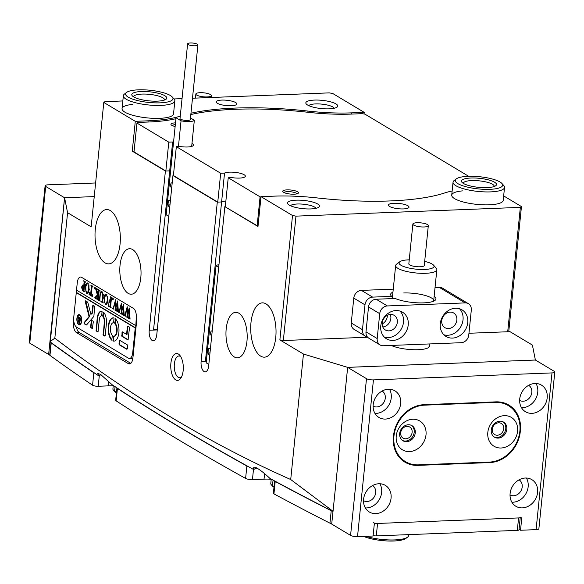 <?xml version="1.0" encoding="UTF-8"?>
<svg xmlns="http://www.w3.org/2000/svg" width="584" height="584" viewBox="0 0 584 584"><rect width="100%" height="100%" fill="white"/><g stroke="black" fill="none" stroke-linecap="round" stroke-linejoin="round"><path stroke-width="0.88" d="M170.893 363.284A13.454 6.256 87.8 0 1 179.865 355.386A13.454 6.256 87.8 0 1 183.164 370.636A13.454 6.256 87.8 0 1 180.755 378.271A13.454 6.256 87.8 0 1 173.63 377.76A13.454 6.256 87.8 0 1 170.893 363.284M180.741 356.671A10.87 5.052 -92.2 0 0 178.894 356.006A10.87 5.052 -92.2 0 0 174.368 363.898A10.87 5.052 -92.2 0 0 179.741 377.731A10.87 5.052 -92.2 0 0 181.536 376.928M317.667 203.998A16.045 4.132 -174.2 0 1 318.747 207.211A16.045 4.132 -174.2 0 1 304.906 208.824A16.045 4.132 -174.2 0 1 289.277 205.108A16.045 4.132 -174.2 0 1 287.978 204.086A16.045 4.132 -174.2 0 1 297.855 200.137A16.045 4.132 -174.2 0 1 317.667 203.998M315.944 208.327A12.936 3.329 5.8 0 0 314.615 207.094A12.936 3.329 5.8 0 0 301.264 204.05A12.936 3.329 5.8 0 0 290.496 205.743M335.975 103.908A16.045 4.132 -174.2 0 1 337.056 107.12A16.045 4.132 -174.2 0 1 323.215 108.733A16.045 4.132 -174.2 0 1 307.586 105.018A16.045 4.132 -174.2 0 1 306.286 103.996A16.045 4.132 -174.2 0 1 316.163 100.047A16.045 4.132 -174.2 0 1 335.975 103.908M334.252 108.237A12.936 3.329 5.8 0 0 332.924 107.003A12.936 3.329 5.8 0 0 319.572 103.959A12.936 3.329 5.8 0 0 308.805 105.653M389.564 206.459A10.351 2.664 5.8 0 0 401.018 208.926A10.351 2.664 5.8 0 0 409.019 207.145A10.351 2.664 5.8 0 0 407.88 205.743A10.351 2.664 5.8 0 0 396.426 203.276A10.351 2.664 5.8 0 0 388.426 205.057A10.351 2.664 5.8 0 0 389.564 206.459M217.365 103.273A10.351 2.664 5.8 0 0 228.819 105.748A10.351 2.664 5.8 0 0 236.827 103.967A10.351 2.664 5.8 0 0 235.681 102.558A10.351 2.664 5.8 0 0 224.227 100.09A10.351 2.664 5.8 0 0 216.226 101.872A10.351 2.664 5.8 0 0 217.365 103.273M429.218 344.815A21.221 5.46 -174.2 0 1 429.612 346.057A21.221 5.46 -174.2 0 1 414.611 349.75A21.221 5.46 -174.2 0 1 391.229 345.436M120.063 244.148A27.171 12.629 -92.2 0 0 106.617 209.576A27.171 12.629 -92.2 0 0 95.294 229.308A27.171 12.629 -92.2 0 0 108.741 263.88A27.171 12.629 -92.2 0 0 120.063 244.148M191.975 143.482A10.87 2.796 -174.2 0 1 193.45 145.117A10.87 2.796 -174.2 0 1 187.588 146.986A10.87 2.796 -174.2 0 1 180.186 146.526L176.339 146.672L173.404 175.536L172.952 175.55L156.775 334.763A8.278 3.847 87.8 0 1 153.322 340.779A8.278 3.847 87.8 0 1 149.227 330.245L153.534 330.077L169.703 170.857A10.87 2.796 -174.2 0 1 170.667 170.477A10.87 2.796 5.8 0 0 169.703 170.857L165.856 171.01L168.791 142.153L172.638 142A10.87 2.796 -174.2 0 1 173.601 141.62M157.264 329.931L153.534 330.077A10.87 2.796 -174.2 0 1 157.344 329.201M275.75 337.435A27.171 12.629 -92.2 0 0 262.304 302.862A27.171 12.629 -92.2 0 0 250.981 322.594A27.171 12.629 -92.2 0 0 264.428 357.167A27.171 12.629 -92.2 0 0 275.75 337.435M206.393 360.788A10.87 2.796 5.8 0 0 205.429 361.168L221.599 201.954L217.299 202.122L201.122 361.335A8.278 3.847 -92.2 0 0 205.218 371.877A8.278 3.847 -92.2 0 0 208.671 365.861L224.847 206.648L257.989 226.504L261.019 196.655L273.83 196.151A82.804 21.316 5.8 0 1 317.251 197.939A138.963 35.77 5.8 0 0 444.65 192.961A82.804 21.316 5.8 0 1 452.14 190.99M225.869 201.049A10.87 2.796 5.8 0 0 221.599 201.954A10.87 2.796 -174.2 0 1 225.869 201.049M246.952 341.297A22.769 10.585 -92.2 0 0 235.681 312.323A22.769 10.585 -92.2 0 0 226.191 328.858A22.769 10.585 -92.2 0 0 237.462 357.831A22.769 10.585 -92.2 0 0 246.952 341.297M140.802 277.692A22.769 10.585 -92.2 0 0 129.531 248.718A22.769 10.585 -92.2 0 0 120.041 265.253A22.769 10.585 -92.2 0 0 131.312 294.226A22.769 10.585 -92.2 0 0 140.802 277.692M307.877 112.274L307.994 111.077A138.963 35.77 5.8 0 0 235.133 108.077A138.963 35.77 5.8 0 0 190.968 113.23M132.875 104.397A25.879 6.658 5.8 0 0 122.041 108.653A25.879 6.658 5.8 0 0 159.578 118.333A25.879 6.658 5.8 0 0 173.528 113.88L174.842 100.944A25.879 6.658 -174.2 0 1 169.652 104.31A25.879 6.658 -174.2 0 1 140.598 103.843A25.879 6.658 -174.2 0 1 123.355 95.718A25.879 6.658 -174.2 0 1 124.465 94.046L126.633 92.396A23.805 6.125 5.8 0 0 138.539 100.806A23.805 6.125 5.8 0 0 168.207 101.842A23.805 6.125 5.8 0 0 172.295 97.032A23.805 6.125 5.8 0 0 154.045 90.754A23.805 6.125 5.8 0 0 130.393 90.834A23.805 6.125 5.8 0 0 126.633 92.396M462.557 190.88A25.879 6.658 5.8 0 0 451.724 195.136A25.879 6.658 5.8 0 0 489.261 204.816A25.879 6.658 5.8 0 0 503.211 200.37L504.525 187.428A25.879 6.658 -174.2 0 1 480.077 191.625A25.879 6.658 -174.2 0 1 453.038 182.201A25.879 6.658 -174.2 0 1 454.148 180.529L456.316 178.879A23.805 6.125 5.8 0 0 480.179 189.085A23.805 6.125 5.8 0 0 501.977 183.522A23.805 6.125 5.8 0 0 477.785 176.565A23.805 6.125 5.8 0 0 456.316 178.879M256.923 468.054A23.287 5.993 -174.2 0 0 253.741 469.594A3622.815 932.465 -174.2 0 1 112.194 384.776L100.536 374.395L97.74 373.468L98.703 375.826A3622.815 932.465 -174.2 0 1 50.282 342.034L64.59 197.757L94.236 196.596L64.561 197.742L45.691 186.435L29.769 343.158A5.176 1.329 -174.2 0 1 29.2 342.458L45.121 185.734A5.176 1.329 5.8 0 0 45.691 186.435M253.741 469.594L253.325 467.769L256.223 467.682C259.924 469.726 264.501 473.31 269.961 478.442A3622.815 932.465 -174.2 0 0 332.989 511.467M73.686 320.054L73.46 322.317A8.278 3.847 -92.2 0 0 76.424 332.537L128.319 363.635A8.278 3.847 -92.2 0 0 129.451 363.949A8.278 3.847 -92.2 0 0 132.904 357.934L136.437 323.105A8.278 3.847 -92.2 0 0 136.233 318.192M76.716 290.255L76.475 292.613M128.911 310.148L129.29 308.556M123.458 305.06L123.063 306.651M117.245 303.162L117.625 301.563M134.101 151.095L132.261 151.168L135.291 121.319L103.799 102.448L91.162 226.833L67.576 212.7L64.59 197.757M279.875 339.91L292.511 215.525L295.978 216.138L283.342 340.523L279.875 339.91L303.461 354.043L290.715 479.53C210.517 443.986 131.889 396.872 54.83 338.187L67.576 212.7M292.511 215.525L261.019 196.655M172.952 175.55L217.299 202.122M132.261 151.168L165.403 171.024L149.227 330.245M224.847 206.648L257.15 225.709L260.077 196.852L260.982 197.012M165.403 171.024L169.703 170.857L172.638 142M364.066 113.997L364.233 112.369L332.741 93.498L329.274 92.878L192.494 98.229M521.454 206.575L508.817 330.96L507.708 331.756L520.344 207.371L521.454 206.575L503.663 195.91M303.461 354.043L347.655 367.373L535.389 360.036L532.404 345.093L508.817 330.96M103.799 102.448L104.908 101.653L122.822 100.952M173.974 98.952L182.047 98.638M147.978 122.034L148.102 120.815L135.291 121.319M148.102 120.815A82.804 21.316 5.8 0 0 176.945 117.128M178.405 116.734A82.804 21.316 5.8 0 0 180.266 116.165M307.994 111.077A82.804 21.316 5.8 0 0 351.415 112.865L351.291 114.084M364.233 112.369L351.415 112.865M101.098 374.804A23.287 5.993 5.8 0 0 98.703 375.826M290.715 479.53L333.041 511.285L347.655 367.373M54.83 338.187L49.976 341.669M283.342 340.523L367.643 337.231M468.952 333.267L507.708 331.756M295.978 216.138L520.344 207.371M206.356 361.131L201.122 361.335M76.387 326.996A8.278 3.847 -92.2 0 0 79.168 332.435L130.787 363.365M175.499 122.881A7.891 2.029 5.8 0 0 175.178 122.895A7.891 2.029 5.8 0 0 171.156 124.815A7.891 2.029 5.8 0 0 175.134 126.509M175.324 124.669A6.468 1.664 5.8 0 0 172.265 125.575M286.992 189.888A7.891 2.029 5.8 0 0 282.97 191.815A7.891 2.029 5.8 0 0 294.19 194.202A7.891 2.029 5.8 0 0 298.103 193.355A7.891 2.029 5.8 0 0 295.621 190.953A7.891 2.029 5.8 0 0 286.992 189.888M296.862 193.866A6.468 1.664 5.8 0 0 287.503 191.647A6.468 1.664 5.8 0 0 284.079 192.574M225.3 206.626L228.234 177.77L232.082 177.624A10.87 2.796 5.8 0 0 239.484 178.083A10.87 2.796 5.8 0 0 245.346 176.215A10.87 2.796 5.8 0 0 229.578 172.149A10.87 2.796 5.8 0 0 224.533 173.098L220.686 173.251L217.752 202.108L221.599 201.954L224.533 173.098M258.048 225.869L257.15 225.709M173.404 175.536L217.752 202.108M175.93 118.691A83.585 21.513 -174.2 0 1 148.358 122.02L137.831 122.436L136.948 123.071L134.013 151.928L165.856 171.01M136.948 123.071L168.791 142.153M176.339 146.672L220.686 173.251M228.234 177.77L260.077 196.852M468.689 176.302L364.971 114.157L362.197 113.661L351.67 114.077A83.585 21.513 -174.2 0 1 307.841 112.267A138.182 35.566 5.8 0 0 190.829 114.552M434.146 296.307A22.769 5.862 -174.2 0 1 434.978 300.417A22.769 5.862 -174.2 0 1 423.677 302.87A22.769 5.862 -174.2 0 1 395.215 298.482L376.147 299.227L387.353 305.943A7.76 6.577 120.9 0 0 379.724 313.674L377.198 338.552A7.76 6.577 120.9 0 0 380.082 344.94A7.76 6.577 120.9 0 0 383.308 345.75L461.148 342.706A7.76 6.577 120.9 0 0 468.777 334.975L471.303 310.097A7.76 6.577 120.9 0 0 468.426 303.702A7.76 6.577 120.9 0 0 465.192 302.899L387.353 305.943M433.554 301.205A20.703 5.329 5.8 0 0 433.693 300.731A20.703 5.329 5.8 0 0 403.661 292.986M393.309 298.555L391.681 296.365A22.769 5.862 -174.2 0 1 391.302 295.986A22.769 5.862 -174.2 0 1 392.952 292.124M436.095 268.085A20.703 5.329 -174.2 0 1 436.241 268.246A20.703 5.329 -174.2 0 1 436.372 268.406A20.703 5.329 -174.2 0 1 436.839 269.735A20.703 5.329 -174.2 0 1 418.195 273.159A20.703 5.329 -174.2 0 1 396.12 266.881A20.703 5.329 -174.2 0 1 395.653 265.552L392.499 296.548A20.703 5.329 5.8 0 0 392.879 297.752M408.223 324.952A15.527 13.155 120.9 0 0 402.471 312.17A15.527 13.155 120.9 0 0 380.753 326.025A15.527 13.155 120.9 0 0 386.513 338.808A15.527 13.155 120.9 0 0 408.223 324.952M384.33 337.099A15.527 13.155 120.9 0 0 403.507 322.12A15.527 13.155 120.9 0 0 399.938 311.053M397.324 322.368A8.541 7.234 120.9 0 0 394.163 315.338A8.541 7.234 120.9 0 0 382.221 322.952A8.541 7.234 120.9 0 0 385.382 329.982A8.541 7.234 120.9 0 0 397.324 322.368M390.273 314.469A8.541 7.234 -59.1 0 1 390.842 318.477A8.541 7.234 -59.1 0 1 382.79 326.96M467.755 322.623A15.527 13.155 120.9 0 0 461.995 309.841A15.527 13.155 120.9 0 0 440.278 323.697A15.527 13.155 120.9 0 0 446.037 336.479A15.527 13.155 120.9 0 0 467.755 322.623M443.855 334.771A15.527 13.155 120.9 0 0 463.032 319.798A15.527 13.155 120.9 0 0 459.462 308.724M456.849 320.039A8.541 7.234 120.9 0 0 453.688 313.009A8.541 7.234 120.9 0 0 441.745 320.631A8.541 7.234 120.9 0 0 444.906 327.661A8.541 7.234 120.9 0 0 456.849 320.039M382.17 323.974A8.541 7.234 120.9 0 0 387.301 316.36A8.541 7.234 120.9 0 0 387.345 315.338M362.46 329.719L364.985 304.841L353.78 298.125L351.254 323.003L362.46 329.719A7.76 6.577 120.9 0 0 365.336 336.107A7.76 6.577 120.9 0 0 367.307 336.837M365.336 336.107L354.13 329.398A7.76 6.577 -59.1 0 1 351.254 323.003M353.78 298.125A7.76 6.577 -59.1 0 1 361.408 290.394L372.614 297.11A7.76 6.577 120.9 0 0 364.985 304.841M379.724 313.674L368.526 306.958L365.993 331.836L377.198 338.552M372.614 297.11L391.681 296.365M465.192 302.899L439.248 287.35L435.036 287.518M393.251 289.153L361.408 290.394M439.248 287.35A7.76 6.577 -59.1 0 1 442.475 288.153L468.426 303.702M380.082 344.94L368.876 338.231A7.76 6.577 -59.1 0 1 365.993 331.836M368.526 306.958A7.76 6.577 -59.1 0 1 376.147 299.227M200.261 96.316A7.76 2 5.8 0 0 211.298 95.601A7.76 2 5.8 0 0 206.897 93.316A7.76 2 5.8 0 0 195.852 94.031A7.76 2 5.8 0 0 200.261 96.316M409.238 259.829A17.593 4.526 5.8 0 0 399.799 261.741A17.593 4.526 5.8 0 0 399.441 264.004A17.593 4.526 5.8 0 0 420.29 269.458A17.593 4.526 5.8 0 0 433.656 265.304A17.593 4.526 5.8 0 0 433.547 265.173A17.593 4.526 5.8 0 0 424.685 261.398M395.653 265.552A20.703 5.329 -174.2 0 1 396.536 264.216L399.799 261.741M428.138 225.139A7.76 2 5.8 0 0 419.867 222.781A7.76 2 5.8 0 0 412.866 224.066A7.76 2 5.8 0 0 413.049 224.563A7.76 2 5.8 0 0 421.319 226.921A7.76 2 5.8 0 0 428.313 225.636A7.76 2 5.8 0 0 428.138 225.139M412.866 224.066L408.829 263.873A7.76 2 5.8 0 0 409.004 264.369A7.76 2 5.8 0 0 417.283 266.727A7.76 2 5.8 0 0 424.276 265.443L428.313 225.636M79.68 324.375A4.657 2.168 -92.2 0 0 79.906 324.39A4.657 2.168 -92.2 0 0 80.855 323.864M77.146 318.484A4.657 2.168 -92.2 0 0 79.446 324.412A4.657 2.168 -92.2 0 0 81.388 321.032A4.657 2.168 -92.2 0 0 79.088 315.104A4.657 2.168 -92.2 0 0 77.146 318.484M81.629 321.171A5.176 2.409 -92.2 0 0 79.066 314.586A5.176 2.409 -92.2 0 0 76.905 318.346A5.176 2.409 -92.2 0 0 79.468 324.93A5.176 2.409 -92.2 0 0 81.629 321.171M79.293 314.601A5.176 2.409 -92.2 0 0 78.132 315.637M85.22 301.417L89.067 316.557L83.957 322.835L84.235 323.791L86.147 324.938A1.555 0.723 -92.2 0 0 86.359 324.996A1.555 0.723 -92.2 0 0 86.68 324.813L93.608 316.681A1.555 0.723 -92.2 0 0 93.944 315.732L94.601 306.25L93.046 305.315L92.703 305.746L92.009 312.542A1.555 0.723 87.8 0 1 91.681 313.491L90.921 314.389L87.877 302.738A1.555 0.723 -92.2 0 0 87.403 301.935L85.541 300.855L85.22 301.417M85.804 300.979L89.527 316.543L84.417 322.813L84.695 323.77L86.585 324.901M108.259 326.31A11.643 5.417 -92.2 0 0 111.756 340.18L112.332 335.486A6.731 3.124 87.8 0 1 110.5 327.646A6.731 3.124 87.8 0 1 113.303 322.762A6.731 3.124 87.8 0 1 113.624 322.784L114.011 317.973A11.643 5.417 -92.2 0 0 113.106 317.849A11.643 5.417 -92.2 0 0 108.259 326.31M113.34 317.849A11.643 5.417 -92.2 0 0 108.712 326.288A11.643 5.417 -92.2 0 0 112.077 340.041M113.53 322.769A6.731 3.124 87.8 0 1 113.749 322.748L113.303 322.762M101.872 301.767L102.441 301.578L103.076 296.11L102.353 291.978L101.893 291.993C100.879 291.73 100.324 292.745 100.229 295.029L99.776 300.344L100.222 301.249L98.776 300.388L99.382 299.942L99.959 294.942C100.12 292.292 100.791 291.175 101.981 291.606L103.295 294.57L102.762 300.869L103.171 303.016L101.397 301.957L101.981 301.592L102.616 296.132L101.704 291.905M98.959 300.205L99.755 299.928M101.382 291.416L101.981 291.606M101.579 301.775L102.039 301.76M94.783 297.701L97.397 294.949L95.331 287.766L97.178 288.876L96.907 290.379L98.039 294.664L98.426 290.445L97.951 289.336L99.725 290.394L99.141 290.73L98.302 298.198L98.711 300.351L96.944 299.285L97.718 297.847L98.017 294.84L96.09 297.49L96.258 298.877L94.761 297.979L96.258 297.132L97.046 296.03L96.594 296.051M97.156 289.153L96.776 289.416M99.703 290.584L99.141 290.73M97.112 299.096L97.871 299.074L98.17 297.825L98.477 294.825L98.017 294.84M94.528 287.138L94.805 288.182L94.36 288.795L94.082 287.751L94.988 287.124M94.805 288.182L94.564 288.788M92.768 294.54L92.491 296.621L89.082 294.577L89.228 292.423L89.958 294.664L90.564 295.029L91.352 287.284L90.943 285.138L92.71 286.197L92.119 286.562L91.155 295.38L92.082 295.825L92.768 294.54M92.695 286.379L92.119 286.562M91.659 295.679L92.6 295.781M89.257 289.445L88.184 292.832L86.636 293.256L85.125 286.992C85.461 284.028 86.322 282.714 87.724 283.058L89.257 289.445M87.235 293.431L86.6 292.781M87.147 282.897L87.724 283.058M135.495 325.471L76.519 290.138L77.278 282.671A7.76 3.606 -92.2 0 1 80.512 277.035A7.76 3.606 -92.2 0 1 81.578 277.327L133.473 308.425A7.76 3.606 -92.2 0 1 136.247 318.01L135.7 327.945L135.24 327.96L76.27 292.62L73.737 317.499A7.76 3.606 -92.2 0 0 76.519 327.084L128.414 358.182A7.76 3.606 -92.2 0 0 129.48 358.474A7.76 3.606 -92.2 0 0 132.714 352.838L135.24 327.96M81.424 287.124L83.059 285.248L83.775 285.875L84.111 281.685L83.673 280.78L85.439 281.838L84.665 283.284L83.979 290.876L84.432 291.788L82.855 290.847L81.424 287.124L81.884 287.109L82.76 285.116M82.526 285.087L83.059 285.248M85.425 282.014L84.841 282.218M107.996 300.672L106.923 304.06L105.375 304.49L103.864 298.22C104.2 295.256 105.062 293.942 106.463 294.292L107.996 300.672M105.974 304.658L105.339 304.008M105.887 294.124L106.463 294.292M109.96 306.651L110.42 306.629L110.85 302.344L109.675 301.928L108.88 302.921L109.201 299.745L109.719 301.519L110.434 301.95L110.807 297.869L110.34 296.76L112.106 297.818L111.332 299.263L110.624 306.666L111.099 307.768L108.084 305.965L108.244 303.709L109.047 306.104L109.96 306.651L110.398 302.366L109.726 301.928M112.092 298.001L111.522 298.154M112.938 298.168L113.216 299.212L112.77 299.833L112.493 298.782L113.398 298.154M113.99 309.213L112.778 308.483L113.296 308.096L115.559 299.738L115.99 306.403L117.596 300.964L118.399 312.148L116.851 311.221L117.347 310.557L117.092 303.169L116.033 307.534L116.53 311.024L114.909 310.053L115.442 309.374L115.209 302.118L113.595 308.308L113.99 309.213L112.748 308.761M112.778 308.483L113.632 308.082M116.953 310.987L117.807 310.542L117.8 309.228L117.34 309.25M115.048 309.841L115.902 309.359L115.902 307.943L115.442 307.958M119.822 312.703L118.603 311.973L119.121 311.593L121.384 303.235L121.815 309.9L123.428 304.454L124.231 315.637L122.684 314.71L123.18 314.053L122.925 306.666L121.866 311.031L122.355 314.521L120.742 313.55L121.275 312.871L121.041 305.614L119.428 311.805L119.822 312.703L118.581 312.25M118.603 311.973L119.465 311.579M122.786 314.484L123.64 314.031L123.633 312.725L123.173 312.739M120.881 313.338L121.735 312.849L121.735 311.44L121.275 311.454M125.655 316.2L124.436 315.469L124.954 315.09L127.217 306.724L127.648 313.396L129.261 307.951L130.064 319.134L128.517 318.207L129.013 317.55L128.75 310.155L127.692 314.528L128.188 318.01L126.575 317.046L127.108 316.367L126.874 309.111L125.261 315.294L125.655 316.2L124.407 315.747M124.436 315.469L125.297 315.075M128.619 317.973L129.473 317.528L129.465 316.221L129.006 316.236M126.713 316.835L127.567 316.346L127.56 314.929L127.108 314.951M119.537 340.195L119.085 344.669L126.582 349.159A1.555 0.723 -92.2 0 0 126.794 349.217A1.555 0.723 -92.2 0 0 127.436 348.093L127.451 344.932L119.537 340.195M102.857 316.572A5.176 2.409 87.8 0 1 104.251 322.587L103.28 335.201L104.828 336.128L105.178 335.69L106.376 323.864A9.833 4.57 -92.2 0 0 103.404 312.126L102.689 315.856L103.31 316.557A5.176 2.409 87.8 0 1 104.711 322.572L103.514 334.398L103.74 335.179L105.098 335.997M99.302 319.623A5.176 2.409 87.8 0 1 101.455 315.864A5.176 2.409 87.8 0 1 101.689 315.878L102.061 311.323A9.833 4.57 -92.2 0 0 101.273 311.206A9.833 4.57 -92.2 0 0 97.178 318.346L96.199 330.96L97.842 331.916L98.097 331.464L99.302 319.623M113.508 336.187L113.113 340.998A11.643 5.417 -92.2 0 0 114.019 341.122A11.643 5.417 -92.2 0 0 118.946 331.727A11.643 5.417 -92.2 0 0 115.369 318.791L114.793 323.492A6.731 3.124 87.8 0 1 116.661 330.989A6.731 3.124 87.8 0 1 113.829 336.209A6.731 3.124 87.8 0 1 113.508 336.187M92.33 328.639L93.309 321.945L93.09 321.178L91.447 320.222L90.549 326.938L90.775 327.704L92.498 328.631M126.582 334.384L122.385 331.873L122.034 332.303L121.932 336.347L128.049 339.983L129.502 327.807L129.276 327.025L127.728 326.098L127.378 326.536L126.582 334.384L127.035 334.362L127.838 326.514L127.378 326.536M78.548 318.09L78.008 316.579L78.723 317.002L79.643 320.295L79.548 317.499L80.629 318.141L79.811 322.412L80.074 323.616L79.11 323.04L78.154 321.032L78.942 320.076L78.548 318.09L78.942 318.076M78.803 320.068L79.344 320.061M76.949 290.394L76.723 292.606L76.27 292.62M129.48 358.474L132.685 358.35A7.76 3.606 -92.2 0 0 132.853 358.335M122.574 331.982L122.392 336.333L128.232 339.83M91.725 320.361L91.009 326.923L91.228 327.69L92.593 328.507M115.508 318.915L115.252 323.47A6.731 3.124 87.8 0 1 117.121 330.975A6.731 3.124 87.8 0 1 114.282 336.194L113.668 336.625L113.573 340.976A11.643 5.417 -92.2 0 0 114.245 341.1M101.507 311.214A9.833 4.57 -92.2 0 0 97.638 318.331L96.433 330.172L96.652 330.938L98.024 331.756M103.543 312.257L103.31 316.557M93.236 305.432L92.469 312.52A1.555 0.723 87.8 0 1 92.141 313.469L90.921 314.389M89.527 316.543L89.067 316.557M119.727 340.304L119.545 344.655L127.02 349.13M78.46 323.952A5.176 2.409 -92.2 0 0 79.694 324.894M80.534 315.543A4.657 2.168 -92.2 0 0 79.541 315.083A4.657 2.168 -92.2 0 0 79.314 315.119M80.03 320.28L79.643 320.295M80.263 318.682L80.278 317.995L79.818 318.017M79.818 323.171L79.256 322.813M78.599 321.163L78.154 321.032M78.614 321.017L79.402 320.054M80.081 320.507L79.388 320.39M79.782 322.791L79.388 322.806L79.621 320.528L79.132 320.339L79.592 320.317M80.008 320.507L79.621 320.528M79.059 322.769L78.592 321.222L79.964 320.433M76.723 292.606L135.7 327.945M84.111 281.685L84.57 281.671L84.534 282.911L84.235 285.853L83.775 285.875M84.57 281.671L83.797 281.152M84.257 281.13L83.643 281.057M85.717 282.006L85.3 282.196M84.454 291.511L83.308 290.825L81.884 287.109M83.308 290.525L83.738 286.255L84.198 286.24L83.213 285.788L82.154 287.467L82.862 290.409L83.76 290.503L84.198 286.24L83.242 285.78M83.738 286.255L82.994 285.722L83.446 285.707M87.461 293.394L87.096 293.241M85.863 291.124L85.585 286.97L85.125 286.992M85.585 286.97L87.381 282.919M88.235 283.525L87.564 283.415M87.191 292.861L88.199 292.409L88.987 289.029L88.921 284.934M87.301 292.912L86.739 292.876L87.739 292.423L88.527 289.043L88.476 285.014L87.337 283.379L87.79 283.357M88.147 283.459L87.688 283.481C86.607 283.474 86.001 284.722 85.863 287.233L85.899 291.314L86.739 292.876M88.936 284.999L88.476 285.014M88.987 289.029L88.527 289.043M88.199 292.409L87.739 292.423M92.528 296.351L89.082 294.577M91.389 286.036L91.849 286.021L91.805 287.27L91.024 295.008L90.564 295.029M91.849 286.021L91.06 285.503M91.52 285.481L90.914 285.415M92.995 286.364L92.579 286.54M92.111 295.665L92.542 295.811L92.111 295.665M94.82 288.781L94.542 287.737M97.046 296.03L97.857 294.927L97.397 294.949M97.857 294.927L96.615 290.255L96.163 290.27M96.615 290.255L95.761 288.029L95.302 288.043M98.36 291.489L98.82 291.467L98.499 294.65L98.039 294.664M98.82 291.467L98.886 290.423L98.426 290.445M98.886 290.423L98.331 290.044M98.784 290.029L98.068 289.701M98.528 289.679L97.93 289.613M100.01 290.569L99.601 290.715M98.74 300.074L96.944 299.285M96.287 298.606L94.761 297.979M100.251 300.979L98.776 300.388M101.017 292.066L101.616 291.445M103.193 302.746L101.397 301.957M103.076 296.11L102.616 296.132M102.353 291.978L101.937 291.854M106.2 304.622L105.835 304.468M104.609 302.359L104.324 298.198L103.864 298.22M104.324 298.198L106.12 294.146M106.974 294.752L106.303 294.65M105.93 304.089L106.938 303.636L107.726 300.256L107.66 296.161M106.04 304.147L105.478 304.111L106.478 303.651L107.273 300.278L107.215 296.241L106.076 294.606L106.529 294.591M106.887 294.686L106.427 294.708C105.346 294.701 104.74 295.949 104.602 298.461L104.638 302.541L105.478 304.111M107.675 296.227L107.215 296.241M107.726 300.256L107.273 300.278M106.938 303.636L106.478 303.651M110.85 302.344L110.398 302.366M109.442 301.862L109.493 301.337M110.748 298.906L111.201 298.891L110.894 301.928L110.434 301.95M111.201 298.891L111.267 297.847L110.807 297.869M111.267 297.847L110.719 297.468M111.172 297.453L110.456 297.125M110.916 297.103L110.31 297.037M112.391 297.986L111.982 298.132M111.128 307.491L108.084 305.965M113.23 299.811L112.953 298.767M115.369 302.118L115.756 300.672M118.428 311.871L116.851 311.221M117.413 310.965L117.807 310.542L117.194 310.98M117.8 309.228L117.545 303.147L117.092 303.169M116.552 310.746L114.909 310.053M115.508 309.827L115.902 309.359L115.296 309.834M115.902 307.943L115.668 302.103L115.209 302.118M121.202 305.607L121.589 304.162M124.261 315.367L122.684 314.71M123.246 314.462L123.64 314.031L123.027 314.469M123.633 312.725L123.377 306.644L122.925 306.666M122.385 314.243L120.742 313.55M121.341 313.323L121.735 312.849L121.129 313.331M121.735 311.44L121.501 305.6L121.041 305.614M124.896 315.455L125.414 315.068L124.75 315.455M127.035 309.104L127.422 307.659M130.093 318.857L128.517 318.207M129.079 317.959L129.473 317.528L128.86 317.966M129.465 316.221L129.21 310.141L128.75 310.155M128.217 317.74L126.575 317.046M127.166 316.813L127.567 316.346L126.962 316.82M127.56 314.929L127.334 309.089L126.874 309.111M212.204 331.091A2.584 1.204 -92.2 0 0 211.729 330.909A2.584 1.204 -92.2 0 0 210.649 332.792A2.584 1.204 -92.2 0 0 211.7 336.041M210.503 347.816L208.415 348.692L207.977 352.999L209.656 356.145M218.672 267.399L216.036 265.815A9.315 2.394 -174.2 0 1 218.949 264.691M208.816 364.416L206.181 362.839L216.036 265.815M209.984 352.926L207.977 352.999M210.422 348.611L208.415 348.692M190.399 42.975A5.176 1.329 5.8 0 0 187.61 43.866A5.176 1.329 5.8 0 0 195.114 45.8A5.176 1.329 5.8 0 0 197.903 44.91A5.176 1.329 5.8 0 0 190.399 42.975M187.61 43.866L180.025 118.494A5.176 1.329 5.8 0 0 187.537 120.435A5.176 1.329 5.8 0 0 190.326 119.545L197.903 44.91M172.185 183.047A2.584 1.204 -92.2 0 0 171.718 182.865A2.584 1.204 -92.2 0 0 170.637 184.748A2.584 1.204 -92.2 0 0 171.681 187.997M191.676 146.423L194.333 120.267A9.315 2.394 -174.2 0 1 181.055 120.786L176.025 117.771A9.315 2.394 -174.2 0 1 180.23 116.515M178.434 146.591L181.055 120.786M170.492 199.772L168.396 200.648L167.958 204.955L169.645 208.094M168.805 216.372L166.163 214.795L176.025 117.771M190.486 117.961L194.333 120.267M169.973 204.874L167.958 204.955M170.404 200.567L168.396 200.648M520.205 517.877L518.994 529.841A3.103 0.796 -174.2 0 1 517.314 530.374L376.286 535.893A3.103 0.796 -174.2 0 1 373.132 535.543M331.748 523.687A3.103 0.796 -174.2 0 1 329.96 523.176A3622.815 932.465 -174.2 0 1 273.94 493.881A4.139 1.066 -174.2 0 1 273.378 493.261L274.626 480.961M271.421 479.23A23.805 6.125 5.8 0 0 264.034 479.15L252.449 479.603A5.176 1.329 -174.2 0 1 245.608 478.42A3622.815 932.465 -174.2 0 1 116.158 400.858A5.176 1.329 -174.2 0 1 115.676 400.208L116.924 387.878M113.836 385.856A23.805 6.125 5.8 0 0 108.347 385.863L98.222 386.258A4.139 1.066 -174.2 0 1 92.571 385.206A3622.815 932.465 -174.2 0 1 49.954 355.393A3.103 0.796 -174.2 0 1 49.728 355.043L50.99 342.604A3.103 0.796 5.8 0 0 51.224 342.954L49.954 355.393M92.571 385.206L93.834 372.767A3622.815 932.465 -174.2 0 1 51.224 342.954M93.834 372.767A4.139 1.066 5.8 0 0 94.834 373.22M116.946 387.893A5.176 1.329 5.8 0 0 117.42 388.418L116.158 400.858M245.608 478.42L246.871 465.981A3622.815 932.465 -174.2 0 1 117.42 388.418M246.871 465.981A5.176 1.329 5.8 0 0 248.083 466.477M274.662 480.982A4.139 1.066 5.8 0 0 275.203 481.442L273.94 493.881M329.96 523.176L331.223 510.737A3622.815 932.465 -174.2 0 1 275.203 481.442M331.223 510.737A3.103 0.796 5.8 0 0 333.011 511.248L331.705 524.082L350.575 535.389L366.497 378.658A5.176 1.329 5.8 0 0 373.439 379.899L552.011 372.913A5.176 1.329 5.8 0 0 554.8 372.023A5.176 1.329 5.8 0 0 554.231 371.322L535.36 360.014L347.626 367.358L366.497 378.658M373.388 522.709A3.103 0.796 5.8 0 0 377.556 523.454L376.286 535.893M517.314 530.374L518.577 517.935L377.556 523.454M518.577 517.935A3.103 0.796 5.8 0 0 520.256 517.402M95.623 182.975L47.91 184.843A5.176 1.329 5.8 0 0 45.121 185.734M64.561 197.742L48.64 354.466L29.769 343.158M48.64 354.466L49.786 354.422M503.707 428.78A6.468 5.482 120.9 0 0 501.306 423.458A6.468 5.482 120.9 0 0 492.261 429.233A6.468 5.482 120.9 0 0 494.655 434.554A6.468 5.482 120.9 0 0 503.707 428.78M412.129 432.364A6.468 5.482 120.9 0 0 409.727 427.035A6.468 5.482 120.9 0 0 400.682 432.81A6.468 5.482 120.9 0 0 403.077 438.139A6.468 5.482 120.9 0 0 412.129 432.364M391.068 498.145A15.527 13.155 120.9 0 0 385.316 485.362A15.527 13.155 120.9 0 0 363.598 499.218A15.527 13.155 120.9 0 0 369.351 512A15.527 13.155 120.9 0 0 391.068 498.145M365.365 507.956A15.527 13.155 120.9 0 0 381.637 492.487A15.527 13.155 120.9 0 0 379.863 483.756M363.511 500.656A8.796 7.453 120.9 0 0 375.68 492.721A8.796 7.453 120.9 0 0 372.555 485.567M400.675 403.61A15.527 13.155 120.9 0 0 394.915 390.827A15.527 13.155 120.9 0 0 373.198 404.683A15.527 13.155 120.9 0 0 378.958 417.465A15.527 13.155 120.9 0 0 400.675 403.61M374.964 413.421A15.527 13.155 120.9 0 0 391.236 397.959A15.527 13.155 120.9 0 0 389.47 389.221M373.118 406.121A8.796 7.453 120.9 0 0 385.287 398.186A8.796 7.453 120.9 0 0 382.162 391.032M537.594 492.414A15.527 13.155 120.9 0 0 531.834 479.632A15.527 13.155 120.9 0 0 510.117 493.487A15.527 13.155 120.9 0 0 515.876 506.27A15.527 13.155 120.9 0 0 537.594 492.414M511.891 502.225A15.527 13.155 120.9 0 0 528.155 486.764A15.527 13.155 120.9 0 0 526.388 478.026M510.036 494.925A8.796 7.453 120.9 0 0 522.206 486.998A8.796 7.453 120.9 0 0 519.081 479.836M547.193 397.879A15.527 13.155 120.9 0 0 541.441 385.104A15.527 13.155 120.9 0 0 519.724 398.96A15.527 13.155 120.9 0 0 525.476 411.735A15.527 13.155 120.9 0 0 547.193 397.879M521.49 407.69A15.527 13.155 120.9 0 0 537.755 392.229A15.527 13.155 120.9 0 0 535.988 383.491M519.636 400.39A8.796 7.453 120.9 0 0 531.805 392.463A8.796 7.453 120.9 0 0 528.681 385.301M393.543 435.606L393.441 436.598A31.054 26.309 120.9 0 0 404.953 462.163A31.054 26.309 120.9 0 0 417.881 465.382L489.772 462.572A31.054 26.309 120.9 0 0 520.278 431.642L520.38 430.649A31.054 26.309 120.9 0 0 508.868 405.084A31.054 26.309 120.9 0 0 495.94 401.865L424.05 404.675A31.054 26.309 120.9 0 0 393.543 435.606M554.8 372.023L538.879 528.754A5.176 1.329 -174.2 0 1 536.09 529.644L520.519 530.25L521.782 517.811L374.351 523.578L373.081 536.017L357.517 536.623A5.176 1.329 -174.2 0 1 350.575 535.389M519.037 529.367L520.519 530.25M402.683 460.601A31.054 26.309 120.9 0 0 405.376 461.594M508.569 405.727A31.054 26.309 120.9 0 0 506.423 403.814M271.217 479.223L270.779 483.537A15.527 3.993 5.8 0 0 271.231 484.654A15.527 3.993 5.8 0 0 272.487 485.64L274.057 486.581M273.984 487.246L273.714 487.078A13.972 3.599 -174.2 0 1 272.582 486.187L271.231 484.654M113.223 385.841L112.909 388.937A15.527 3.993 5.8 0 0 113.362 390.054A15.527 3.993 5.8 0 0 114.617 391.046L116.493 392.163M116.42 392.835L115.844 392.484A13.972 3.599 -174.2 0 1 114.712 391.594L113.362 390.054M426.006 434.832A16.819 14.25 120.9 0 0 412.764 419.246A16.819 14.25 120.9 0 0 396.244 435.993A16.819 14.25 120.9 0 0 409.479 451.585A16.819 14.25 120.9 0 0 426.006 434.832M415.253 432.919A8.796 7.453 120.9 0 0 411.99 425.678A8.796 7.453 120.9 0 0 399.682 433.525A8.796 7.453 120.9 0 0 402.945 440.767A8.796 7.453 120.9 0 0 415.253 432.919M402.427 440.424A8.796 7.453 120.9 0 0 414.187 432.284A8.796 7.453 120.9 0 0 411.443 425.386M517.577 431.255A16.819 14.25 120.9 0 0 504.342 415.662A16.819 14.25 120.9 0 0 487.815 432.416A16.819 14.25 120.9 0 0 501.057 448.001A16.819 14.25 120.9 0 0 517.577 431.255M506.824 429.342A8.796 7.453 120.9 0 0 503.569 422.093A8.796 7.453 120.9 0 0 491.261 429.948A8.796 7.453 120.9 0 0 494.524 437.19A8.796 7.453 120.9 0 0 506.824 429.342M494.006 436.847A8.796 7.453 120.9 0 0 505.766 428.7A8.796 7.453 120.9 0 0 503.021 421.801M519.87 431.16A31.054 26.309 120.9 0 0 508.357 405.603A31.054 26.309 120.9 0 0 495.429 402.383L424.459 405.157A31.054 26.309 120.9 0 0 395.587 428.583A31.054 26.309 120.9 0 0 405.464 461.645A31.054 26.309 120.9 0 0 418.392 464.864L489.363 462.09A31.054 26.309 120.9 0 0 519.87 431.16M400.536 458.695A31.054 26.309 120.9 0 0 400.748 458.82L405.464 461.645M365.978 536.294A25.879 6.658 5.8 0 0 389.703 539.959A25.879 6.658 5.8 0 0 407.559 537.149L405.931 538.382A24.324 6.263 -174.2 0 1 389.141 541.025A24.324 6.263 -174.2 0 1 363.62 536.382M407.559 537.149A25.879 6.658 5.8 0 0 408.669 535.477L408.756 534.623M501.977 183.522L503.773 185.573A25.879 6.658 -174.2 0 1 504.525 187.428M479.865 187.457A17.593 4.526 -174.2 0 1 461.988 182.31A17.593 4.526 -174.2 0 1 478.099 178.193A17.593 4.526 -174.2 0 1 495.736 185.741A17.593 4.526 -174.2 0 1 479.865 187.457M494.203 186.515A15.527 3.993 5.8 0 0 494.225 186.384A15.527 3.993 5.8 0 0 477.997 180.733A15.527 3.993 5.8 0 0 463.331 183.245A15.527 3.993 5.8 0 0 463.331 183.383M135.327 92.272A17.593 4.526 -174.2 0 1 157.249 93.038A17.593 4.526 -174.2 0 1 166.053 99.251A17.593 4.526 -174.2 0 1 163.279 100.404A17.593 4.526 -174.2 0 1 145.796 100.463A17.593 4.526 -174.2 0 1 132.305 95.827A17.593 4.526 -174.2 0 1 135.327 92.272M164.52 100.032A15.527 3.993 5.8 0 0 164.542 99.9A15.527 3.993 5.8 0 0 154.198 95.024A15.527 3.993 5.8 0 0 136.766 94.739A15.527 3.993 5.8 0 0 133.648 96.762A15.527 3.993 5.8 0 0 133.648 96.893M172.295 97.032L174.09 99.083A25.879 6.658 -174.2 0 1 174.842 100.944M73.971 322.295L73.46 322.317M79.168 332.435L76.424 332.537M130.553 363.547L128.319 363.635M85.717 301.957L85.264 301.972M84.695 323.77L84.235 323.791M132.714 352.838L133.422 352.809M122.392 336.333L121.932 336.347M122.165 335.552L121.706 335.566M122.494 332.289L122.034 332.303M91.228 327.69L90.775 327.704M91.009 326.923L90.549 326.938M91.644 320.652L91.184 320.667M113.668 336.625L113.216 336.647M115.252 323.47L114.793 323.492M115.085 322.733L114.625 322.755M115.442 319.178L114.982 319.2M113.573 340.976L113.113 340.998M113.311 340.18L112.851 340.202M96.652 330.938L96.199 330.96M96.433 330.172L95.973 330.194M97.638 318.331L97.178 318.346M104.711 322.572L104.251 322.587M103.142 315.834L102.689 315.856M103.485 312.513L103.025 312.528M103.74 335.179L103.28 335.201M103.514 334.398L103.054 334.42M92.141 313.469L91.681 313.491M92.469 312.52L92.009 312.542M93.163 305.724L92.703 305.746M86.563 324.916L86.147 324.938M84.585 322.339L84.125 322.361M119.647 340.611L119.187 340.625M126.998 349.144L126.582 349.159M119.545 344.655L119.085 344.669M119.318 343.874L118.859 343.888M80.191 318.689L79.804 318.703M79.57 323.025L79.11 323.04M84.534 282.911L84.074 282.926M83.308 290.825L82.855 290.847M91.805 287.27L91.352 287.284M98.17 297.825L97.718 297.847M96.258 297.132L95.798 297.147M102.631 300.497L102.171 300.512M264.589 473.668L264.034 479.15M253.478 469.448L252.449 479.603M108.792 381.491L108.347 385.863M99.309 375.49L98.222 386.258M536.09 529.644L552.011 372.913M373.439 379.899L357.517 536.623M519.942 430.386L520.38 430.649M519.848 431.386L520.278 431.642M488.998 462.105L489.772 462.572M417.049 464.879L417.881 465.382M273.714 487.078L272.487 485.64L273.049 480.114M115.844 392.484L114.617 391.046L115.063 386.666M495.429 402.383L494.655 401.916M424.459 405.157L423.685 404.697M211.298 95.601L211.109 97.499M195.852 94.031L195.436 98.112M433.547 265.173L436.241 268.246M428.977 347.203L429.306 343.947M433.693 300.731L436.839 269.735M79.906 324.39L79.446 324.412M79.541 315.083L79.088 315.104M80.417 318.207L80.869 318.192M79.285 322.813L79.745 322.799M85.096 281.977L85.556 281.955M92.367 286.335L92.827 286.313M92.038 295.825L92.498 295.811M96.98 289.095L97.44 289.08M99.382 290.533L99.842 290.518M97.265 299.139L97.718 299.118M99.097 300.242L99.557 300.227M101.733 301.826L102.193 301.804M111.763 297.957L112.223 297.935M112.946 308.534L113.405 308.513M117.085 311.031L117.545 311.009M115.187 309.885L115.647 309.87M118.778 312.031L119.231 312.009M122.917 314.521L123.37 314.506M121.019 313.382L121.472 313.367M124.611 315.521L125.064 315.506M128.75 318.017L129.203 317.995M126.852 316.878L127.305 316.856M508.357 405.603L503.729 402.829M453.038 182.201L451.724 195.136M123.355 95.718L122.041 108.653"/></g></svg>
